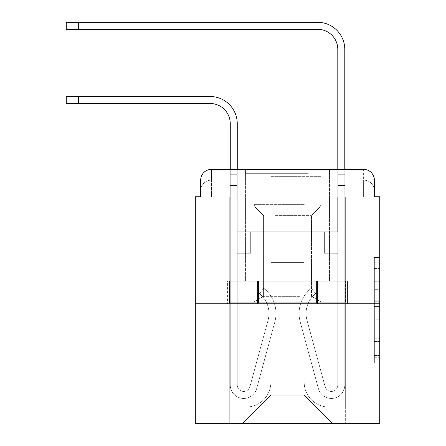 <?xml version="1.0" encoding="UTF-8"?>
<svg xmlns="http://www.w3.org/2000/svg" width="446" height="446" viewBox="0 0 446 446"><rect width="100%" height="100%" fill="white"/><g stroke="black" fill="none" stroke-linecap="round" stroke-linejoin="round"><path stroke-width="0.33" stroke-dasharray="2.23 1.67" d="M374.367 289.66L374.367 306.547L379.741 306.547L379.741 357.748L379.741 262.744L379.741 306.547L374.367 306.547L374.367 261.161L374.367 363.022L374.367 257.465L374.367 355.635L379.741 355.635L374.367 355.635L379.741 355.635L374.367 355.635L374.367 338.743L374.367 363.022L379.741 363.022L379.741 257.465L379.741 355.373L379.741 313.939L374.367 313.939L379.741 313.939L379.741 338.743L379.741 264.852L374.367 264.852L379.741 264.852L379.741 363.022L379.741 262.744L379.741 363.022L374.367 363.022L374.367 257.465L379.741 257.465L379.741 262.744L379.741 257.465L379.741 262.744L379.741 257.465L379.741 261.161L379.741 257.465L374.367 257.465L374.367 264.852L379.741 264.852L374.367 264.852L374.367 289.66L379.741 289.66M200.683 196.786L211.437 196.786L200.683 196.786L211.437 196.786L200.683 196.786L200.683 190.871L363.613 190.871L200.683 190.871L211.437 190.871L211.437 180.117L363.613 180.117L211.437 180.117L363.613 180.117L363.613 190.871L374.367 190.871L363.613 190.871L363.613 180.117L363.613 190.871L374.367 190.871L363.613 190.871L374.367 190.871L363.613 190.871L374.367 190.871L363.613 190.871L374.367 190.871L363.613 190.871L374.367 190.871L363.613 190.871L374.367 190.871L363.613 190.871L374.367 190.871L363.613 190.871L374.367 190.871L363.613 190.871L374.367 190.871L363.613 190.871L363.613 180.117L363.613 190.871L363.613 180.117L363.613 190.871L363.613 180.117L363.613 190.871L363.613 180.117L363.613 190.871L363.613 180.117L363.613 190.871L363.613 180.117L363.613 190.871L363.613 180.117L363.613 190.871L363.613 180.117L363.613 190.871L363.613 180.117L374.367 180.117L200.683 180.117A10.754 10.754 0 0 1 211.437 169.363L363.613 169.363L211.437 169.363A10.754 10.754 0 0 0 200.683 180.117L211.437 180.117A10.754 10.754 0 0 0 200.683 190.871L211.437 190.871L211.437 180.117A10.754 10.754 0 0 0 200.683 190.871L211.437 190.871L200.683 190.871L211.437 190.871L200.683 190.871L211.437 190.871L200.683 190.871L211.437 190.871L200.683 190.871L211.437 190.871L200.683 190.871L211.437 190.871L200.683 190.871L211.437 190.871L200.683 190.871L200.683 196.786L200.683 190.871L200.683 196.786L200.683 190.871L200.683 196.786L200.683 190.871L200.683 196.786L200.683 190.871L200.683 196.786L195.309 196.786L195.309 423.7L379.741 423.7L379.741 196.786L374.367 196.786L374.367 180.117A10.754 10.754 0 0 0 363.613 169.363A10.754 10.754 0 0 1 374.367 180.117L374.367 196.786L200.683 196.786L200.683 180.117L200.683 196.786L374.367 196.786L363.613 196.786L374.367 196.786L363.613 196.786L374.367 196.786L363.613 196.786L374.367 196.786L363.613 196.786L374.367 196.786L363.613 196.786L374.367 196.786L363.613 196.786L374.367 196.786L363.613 196.786L374.367 196.786L363.613 196.786L374.367 196.786L363.613 196.786L374.367 196.786L363.613 196.786L363.613 180.117L363.613 196.786L363.613 190.871L363.613 196.786L363.613 190.871L363.613 196.786L363.613 190.871L363.613 196.786L363.613 190.871L363.613 196.786L363.613 190.871L363.613 196.786L363.613 190.871L363.613 196.786L363.613 190.871L363.613 196.786L363.613 190.871L363.613 196.786L363.613 190.871L363.613 196.786L363.613 190.871L363.613 196.786L374.367 196.786L374.367 190.871A10.754 10.754 0 0 0 363.613 180.117L363.613 169.363A10.754 10.754 0 0 1 374.367 180.117A10.754 10.754 0 0 0 363.613 169.363L363.613 180.117A10.754 10.754 0 0 1 374.367 190.871A10.754 10.754 0 0 0 363.613 180.117A10.754 10.754 0 0 1 374.367 190.871A10.754 10.754 0 0 0 363.613 180.117A10.754 10.754 0 0 1 374.367 190.871A10.754 10.754 0 0 0 363.613 180.117A10.754 10.754 0 0 1 374.367 190.871A10.754 10.754 0 0 0 363.613 180.117A10.754 10.754 0 0 1 374.367 190.871L374.367 196.786M329.466 169.363L329.466 281.209L245.584 281.209L329.466 281.209L245.584 281.209L245.584 169.363L329.466 169.363L245.584 169.363L329.466 169.363L245.584 169.363L329.466 169.363L329.466 281.209L245.584 281.209L245.584 169.363M379.741 300.214L379.741 294.94L379.741 300.214L374.367 300.214L374.367 278.973L374.367 341.513L374.367 325.814L379.741 325.814L374.367 325.814L374.367 363.022L379.741 363.022L374.367 363.022L379.741 363.022L374.367 363.022L374.367 257.465L379.741 257.465L374.367 257.465L379.741 257.465L374.367 257.465L374.367 300.214L379.741 300.214M195.309 303.793L379.741 303.793M230.259 123.659L230.259 384.987L230.259 123.659L230.259 384.987L230.259 185.497L230.259 384.987L237.25 384.987L230.259 384.987A13.441 13.441 0 0 0 256.673 388.522A13.441 13.441 0 0 1 230.259 384.987A13.441 13.441 0 0 0 256.673 388.522A13.441 13.441 0 0 1 230.259 384.987L237.25 384.987L230.259 384.987A13.441 13.441 0 0 0 256.673 388.522A13.441 13.441 0 0 1 230.259 384.987A13.441 13.441 0 0 0 256.673 388.522A13.441 13.441 0 0 1 230.259 384.987L237.25 384.987L230.259 384.987A13.441 13.441 0 0 0 256.673 388.522A13.441 13.441 0 0 1 230.259 384.987A13.441 13.441 0 0 0 256.673 388.522A13.441 13.441 0 0 1 230.259 384.987L237.25 384.987L230.259 384.987A13.441 13.441 0 0 0 256.673 388.522A13.441 13.441 0 0 1 230.259 384.987A13.441 13.441 0 0 0 256.673 388.522A13.441 13.441 0 0 1 230.259 384.987L237.25 384.987L230.259 384.987A13.441 13.441 0 0 0 256.673 388.522A13.441 13.441 0 0 1 230.259 384.987A13.441 13.441 0 0 0 256.673 388.522A13.441 13.441 0 0 1 230.259 384.987A13.441 13.441 0 0 0 256.673 388.522L274.825 321.962A32.263 32.263 0 0 0 263.759 288.2A32.263 32.263 0 0 1 274.825 321.962A32.263 32.263 0 0 0 263.759 288.2A32.263 32.263 0 0 1 274.825 321.962A32.263 32.263 0 0 0 263.759 288.2A32.263 32.263 0 0 1 274.825 321.962A32.263 32.263 0 0 0 263.759 288.2A32.263 32.263 0 0 1 274.825 321.962A32.263 32.263 0 0 0 263.759 288.2A32.263 32.263 0 0 1 274.825 321.962A32.263 32.263 0 0 0 263.759 288.2A32.263 32.263 0 0 1 274.825 321.962A32.263 32.263 0 0 0 263.759 288.2A32.263 32.263 0 0 1 274.825 321.962A32.263 32.263 0 0 0 263.759 288.2A32.263 32.263 0 0 1 274.825 321.962A32.263 32.263 0 0 0 263.759 288.2A32.263 32.263 0 0 1 274.825 321.962A32.263 32.263 0 0 0 263.759 288.2A32.263 32.263 0 0 1 274.825 321.962A32.263 32.263 0 0 0 263.759 288.2L259.41 293.674A25.271 25.271 0 0 1 268.085 320.122L249.927 386.682L268.085 320.122A25.271 25.271 0 0 0 259.41 293.674L263.759 288.2A32.263 32.263 0 0 1 274.825 321.962L256.673 388.522A13.441 13.441 0 0 1 230.259 384.987L237.25 384.987L237.25 253.244L237.25 384.987A6.45 6.45 0 0 0 249.927 386.682L268.085 320.122A25.271 25.271 0 0 0 259.41 293.674A25.271 25.271 0 0 1 268.085 320.122L249.927 386.682L268.085 320.122A25.271 25.271 0 0 0 259.41 293.674A25.271 25.271 0 0 1 268.085 320.122L249.927 386.682L268.085 320.122A25.271 25.271 0 0 0 259.41 293.674A25.271 25.271 0 0 1 268.085 320.122L249.927 386.682L268.085 320.122A25.271 25.271 0 0 0 259.41 293.674A25.271 25.271 0 0 1 268.085 320.122L249.927 386.682L268.085 320.122A25.271 25.271 0 0 0 259.41 293.674A25.271 25.271 0 0 1 268.085 320.122L249.927 386.682L268.085 320.122A25.271 25.271 0 0 0 259.41 293.674A25.271 25.271 0 0 1 268.085 320.122L249.927 386.682L268.085 320.122A25.271 25.271 0 0 0 259.41 293.674A25.271 25.271 0 0 1 268.085 320.122L249.927 386.682L268.085 320.122A25.271 25.271 0 0 0 259.41 293.674A25.271 25.271 0 0 1 268.085 320.122L249.927 386.682L268.085 320.122A25.271 25.271 0 0 0 259.41 293.674A25.271 25.271 0 0 1 268.085 320.122L249.927 386.682A6.45 6.45 0 0 1 237.25 384.987A6.45 6.45 0 0 0 249.927 386.682A6.45 6.45 0 0 1 237.25 384.987L237.25 253.244L237.25 384.987A6.45 6.45 0 0 0 249.927 386.682A6.45 6.45 0 0 1 237.25 384.987A6.45 6.45 0 0 0 249.927 386.682A6.45 6.45 0 0 1 237.25 384.987L237.25 253.244L237.25 384.987A6.45 6.45 0 0 0 249.927 386.682A6.45 6.45 0 0 1 237.25 384.987A6.45 6.45 0 0 0 249.927 386.682A6.45 6.45 0 0 1 237.25 384.987L237.25 253.244L237.25 384.987A6.45 6.45 0 0 0 249.927 386.682A6.45 6.45 0 0 1 237.25 384.987A6.45 6.45 0 0 0 249.927 386.682A6.45 6.45 0 0 1 237.25 384.987L237.25 185.497L237.25 231.736L250.691 231.736L250.691 253.244L237.25 253.244L250.691 253.244L237.25 253.244L250.691 253.244L250.691 231.736L237.25 231.736L237.25 253.244L250.691 253.244L237.25 253.244L250.691 253.244L237.25 253.244L237.25 185.497L237.25 231.736L250.691 231.736L237.25 231.736L250.691 231.736L237.25 231.736L237.25 253.244L250.691 253.244L237.25 253.244L250.691 253.244L237.25 253.244L237.25 185.497L237.25 253.244L250.691 253.244L237.25 253.244L250.691 253.244L250.691 231.736L237.25 231.736L237.25 253.244L250.691 253.244L237.25 253.244L250.691 253.244L237.25 253.244L250.691 253.244L250.691 231.736L237.25 231.736L237.25 253.244L237.25 231.736L250.691 231.736L237.25 231.736L250.691 231.736L250.691 253.244L250.691 231.736L250.691 253.244L250.691 231.736L237.25 231.736L250.691 231.736L250.691 253.244L237.25 253.244L237.25 231.736L250.691 231.736L250.691 253.244L250.691 231.736L250.691 253.244L250.691 231.736L237.25 231.736L250.691 231.736L237.25 231.736L250.691 231.736L250.691 253.244L250.691 231.736L250.691 253.244L250.691 231.736L250.691 253.244L237.25 253.244L237.25 231.736L250.691 231.736L250.691 253.244L250.691 231.736L250.691 253.244L237.25 253.244L237.25 384.987A6.45 6.45 0 0 0 249.927 386.682A6.45 6.45 0 0 1 237.25 384.987A6.45 6.45 0 0 0 249.927 386.682A6.45 6.45 0 0 1 237.25 384.987A6.45 6.45 0 0 0 249.927 386.682L268.085 320.122A25.271 25.271 0 0 0 259.41 293.674L263.759 288.2A32.263 32.263 0 0 1 274.825 321.962L256.673 388.522A13.441 13.441 0 0 1 230.259 384.987L230.259 123.659L230.259 174.743L230.259 169.363L237.25 169.363L237.25 174.743L237.25 123.659A27.156 27.156 0 0 0 210.094 96.503L66.259 96.503L78.624 96.503L66.259 96.503L78.624 96.503L66.259 96.503L78.624 96.503L66.259 96.503L78.624 96.503L66.259 96.503L78.624 96.503L66.259 96.503L66.259 103.494L210.094 103.494A20.165 20.165 0 0 1 230.259 123.659L230.259 174.743L237.25 174.743L237.25 185.497L237.25 123.659A27.156 27.156 0 0 0 210.094 96.503L78.624 96.503L78.624 103.494L210.094 103.494A20.165 20.165 0 0 1 230.259 123.659L230.259 174.743L237.25 174.743L237.25 169.363L237.25 231.736L250.691 231.736L237.25 231.736L250.691 231.736L237.25 231.736L237.25 384.987A6.45 6.45 0 0 0 249.927 386.682A6.45 6.45 0 0 1 237.25 384.987A6.45 6.45 0 0 0 249.927 386.682L268.085 320.122A25.271 25.271 0 0 0 259.41 293.674A25.271 25.271 0 0 1 268.085 320.122A25.271 25.271 0 0 0 259.41 293.674L263.759 288.2A32.263 32.263 0 0 1 274.825 321.962L256.673 388.522A13.441 13.441 0 0 1 230.259 384.987L230.259 174.743L230.259 185.497L230.259 174.743L237.25 174.743L237.25 123.659A27.156 27.156 0 0 0 210.094 96.503L78.624 96.503L78.624 103.494L66.259 103.494L210.094 103.494A20.165 20.165 0 0 1 230.259 123.659L230.259 174.743L237.25 174.743L237.25 185.497L237.25 123.659A27.156 27.156 0 0 0 210.094 96.503L78.624 96.503L78.624 103.494L210.094 103.494A20.165 20.165 0 0 1 230.259 123.659L230.259 174.743L237.25 174.743L237.25 169.363L237.25 231.736L237.25 123.659A27.156 27.156 0 0 0 210.094 96.503L78.624 96.503L78.624 103.494L66.259 103.494L210.094 103.494A20.165 20.165 0 0 1 230.259 123.659L230.259 174.743L237.25 174.743L237.25 231.736L250.691 231.736L250.691 253.244L250.691 231.736L250.691 253.244L237.25 253.244L237.25 384.987L230.259 384.987L230.259 174.743L230.259 185.497L230.259 174.743L237.25 174.743L237.25 123.659A27.156 27.156 0 0 0 210.094 96.503L78.624 96.503L78.624 103.494L210.094 103.494A20.165 20.165 0 0 1 230.259 123.659L230.259 174.743L237.25 174.743L237.25 169.363M344.791 169.363L344.791 174.743L337.8 174.743L337.8 169.363L344.791 169.363L344.791 174.743L337.8 174.743L344.791 174.743L344.791 49.456A27.156 27.156 0 0 0 317.636 22.3L66.259 22.3L78.624 22.3L66.259 22.3L78.624 22.3L66.259 22.3L78.624 22.3L66.259 22.3L78.624 22.3L66.259 22.3L78.624 22.3L66.259 22.3L66.259 29.291L317.636 29.291A20.165 20.165 0 0 1 337.8 49.456L337.8 185.497L337.8 174.743L344.791 174.743L344.791 185.497L344.791 174.743L337.8 174.743L344.791 174.743L337.8 174.743L337.8 231.736L324.359 231.736L337.8 231.736L324.359 231.736L337.8 231.736L337.8 384.987A6.45 6.45 0 0 1 325.123 386.682A6.45 6.45 0 0 0 337.8 384.987A6.45 6.45 0 0 1 325.123 386.682L306.965 320.122A25.271 25.271 0 0 1 315.64 293.674A25.271 25.271 0 0 0 306.965 320.122A25.271 25.271 0 0 1 315.64 293.674L311.291 288.2A32.263 32.263 0 0 0 300.225 321.962L318.377 388.522A13.441 13.441 0 0 0 344.791 384.987L344.791 49.456A27.156 27.156 0 0 0 317.636 22.3L78.624 22.3L78.624 29.291L317.636 29.291A20.165 20.165 0 0 1 337.8 49.456L337.8 174.743L344.791 174.743L344.791 169.363L344.791 185.497L344.791 174.743L337.8 174.743L344.791 174.743L337.8 174.743L337.8 185.497L337.8 174.743L344.791 174.743L344.791 49.456A27.156 27.156 0 0 0 317.636 22.3L78.624 22.3L78.624 29.291L66.259 29.291L317.636 29.291A20.165 20.165 0 0 1 337.8 49.456L337.8 174.743L344.791 174.743L344.791 185.497L344.791 174.743L337.8 174.743L337.8 231.736L337.8 174.743L344.791 174.743L337.8 174.743L344.791 174.743L344.791 49.456A27.156 27.156 0 0 0 317.636 22.3L78.624 22.3L78.624 29.291L317.636 29.291A20.165 20.165 0 0 1 337.8 49.456L337.8 231.736L324.359 231.736L324.359 253.244L324.359 231.736L324.359 253.244L337.8 253.244L337.8 384.987L344.791 384.987L344.791 169.363L344.791 185.497L344.791 174.743L337.8 174.743L344.791 174.743L337.8 174.743L344.791 174.743L344.791 49.456A27.156 27.156 0 0 0 317.636 22.3L78.624 22.3L78.624 29.291L66.259 29.291L317.636 29.291A20.165 20.165 0 0 1 337.8 49.456L337.8 185.497L337.8 174.743L344.791 174.743L344.791 185.497L337.8 185.497L337.8 231.736L324.359 231.736L337.8 231.736L337.8 253.244L337.8 49.456L337.8 174.743L337.8 49.456L337.8 174.743L337.8 49.456L337.8 174.743L344.791 174.743L337.8 174.743L337.8 231.736L324.359 231.736L337.8 231.736L324.359 231.736L324.359 253.244L337.8 253.244L337.8 384.987L344.791 384.987L344.791 185.497L337.8 185.497L337.8 384.987A6.45 6.45 0 0 1 325.123 386.682L306.965 320.122A25.271 25.271 0 0 1 315.64 293.674L311.291 288.2A32.263 32.263 0 0 0 300.225 321.962L318.377 388.522A13.441 13.441 0 0 0 344.791 384.987L344.791 185.497L337.8 185.497L337.8 231.736L324.359 231.736L324.359 253.244L337.8 253.244L337.8 231.736L324.359 231.736L337.8 231.736L337.8 384.987A6.45 6.45 0 0 1 325.123 386.682A6.45 6.45 0 0 0 337.8 384.987L344.791 384.987L344.791 185.497L337.8 185.497L337.8 231.736L324.359 231.736L337.8 231.736L324.359 231.736L324.359 253.244L337.8 253.244L337.8 384.987L344.791 384.987L344.791 185.497L337.8 185.497L337.8 253.244L337.8 231.736L324.359 231.736L324.359 253.244L324.359 231.736L337.8 231.736L324.359 231.736L337.8 231.736L337.8 384.987A6.45 6.45 0 0 1 325.123 386.682L306.965 320.122A25.271 25.271 0 0 1 315.64 293.674A25.271 25.271 0 0 0 306.965 320.122A25.271 25.271 0 0 1 315.64 293.674L311.291 288.2A32.263 32.263 0 0 0 300.225 321.962L318.377 388.522A13.441 13.441 0 0 0 344.791 384.987L344.791 185.497L337.8 185.497L337.8 384.987A6.45 6.45 0 0 1 325.123 386.682L306.965 320.122A25.271 25.271 0 0 1 315.64 293.674L311.291 288.2A32.263 32.263 0 0 0 300.225 321.962L318.377 388.522A13.441 13.441 0 0 0 344.791 384.987L344.791 185.497L337.8 185.497L344.791 185.497L337.8 185.497L344.791 185.497L337.8 185.497L344.791 185.497L344.791 384.987L344.791 49.456A27.156 27.156 0 0 0 317.636 22.3L78.624 22.3L78.624 29.291L317.636 29.291A20.165 20.165 0 0 1 337.8 49.456M304.194 382.294A24.736 24.736 0 0 0 328.931 407.031A24.736 24.736 0 0 1 304.194 382.294L304.194 262.387L304.194 382.294A24.736 24.736 0 0 0 328.931 407.031L345.327 407.031L328.931 407.031A24.736 24.736 0 0 1 304.194 382.294L304.194 262.387L270.856 262.387L304.194 262.387L304.194 382.294A24.736 24.736 0 0 0 328.931 407.031L345.327 407.031L328.931 407.031A24.736 24.736 0 0 1 304.194 382.294L304.194 262.387L270.856 262.387L270.856 382.294L270.856 262.387L304.194 262.387L304.194 382.294A24.736 24.736 0 0 0 328.931 407.031L345.327 407.031L328.931 407.031A24.736 24.736 0 0 1 304.194 382.294L304.194 262.387L270.856 262.387L270.856 382.294A24.736 24.736 0 0 1 246.12 407.031A24.736 24.736 0 0 0 270.856 382.294L270.856 262.387L304.194 262.387L304.194 382.294A24.736 24.736 0 0 0 328.931 407.031L345.327 407.031L328.931 407.031A24.736 24.736 0 0 1 304.194 382.294L304.194 262.387L270.856 262.387L270.856 382.294A24.736 24.736 0 0 1 246.12 407.031L229.723 407.031L246.12 407.031A24.736 24.736 0 0 0 270.856 382.294L270.856 262.387L304.194 262.387L304.194 382.294A24.736 24.736 0 0 0 328.931 407.031L345.327 407.031L328.931 407.031A24.736 24.736 0 0 1 304.194 382.294L304.194 262.387L270.856 262.387L270.856 382.294A24.736 24.736 0 0 1 246.12 407.031L229.723 407.031L246.12 407.031A24.736 24.736 0 0 0 270.856 382.294L270.856 262.387L304.194 262.387L304.194 382.294A24.736 24.736 0 0 0 328.931 407.031L345.327 407.031L328.931 407.031A24.736 24.736 0 0 1 304.194 382.294L304.194 262.387L270.856 262.387L270.856 382.294A24.736 24.736 0 0 1 246.12 407.031L229.723 407.031L246.12 407.031A24.736 24.736 0 0 0 270.856 382.294L270.856 262.387L304.194 262.387L304.194 382.294A24.736 24.736 0 0 0 328.931 407.031L345.327 407.031L328.931 407.031A24.736 24.736 0 0 1 304.194 382.294L304.194 262.387L270.856 262.387L270.856 382.294A24.736 24.736 0 0 1 246.12 407.031L229.723 407.031L246.12 407.031A24.736 24.736 0 0 0 270.856 382.294L270.856 262.387L304.194 262.387L304.194 382.294A24.736 24.736 0 0 0 328.931 407.031L345.327 407.031L328.931 407.031A24.736 24.736 0 0 1 304.194 382.294L304.194 262.387L270.856 262.387L270.856 382.294A24.736 24.736 0 0 1 246.12 407.031L229.723 407.031L246.12 407.031A24.736 24.736 0 0 0 270.856 382.294L270.856 262.387L304.194 262.387L304.194 382.294A24.736 24.736 0 0 0 328.931 407.031L345.327 407.031L328.931 407.031A24.736 24.736 0 0 1 304.194 382.294L304.194 262.387L270.856 262.387L270.856 382.294A24.736 24.736 0 0 1 246.12 407.031L229.723 407.031L246.12 407.031A24.736 24.736 0 0 0 270.856 382.294L270.856 262.387L304.194 262.387L304.194 382.294M229.723 196.786L229.723 407.031L246.12 407.031A24.736 24.736 0 0 0 270.856 382.294A24.736 24.736 0 0 1 246.12 407.031L229.723 407.031L229.723 196.786L237.785 196.786L237.785 231.736L337.265 231.736L237.785 231.736L337.265 231.736L237.785 231.736L337.265 231.736L237.785 231.736L337.265 231.736L237.785 231.736L337.265 231.736L237.785 231.736L337.265 231.736L237.785 231.736L337.265 231.736L237.785 231.736L337.265 231.736L237.785 231.736L337.265 231.736L237.785 231.736L337.265 231.736L237.785 231.736L337.265 231.736L237.785 231.736L237.785 196.786L229.723 196.786L229.723 407.031L229.723 196.786L237.785 196.786L237.785 231.736L237.785 196.786L229.723 196.786L229.723 407.031L229.723 196.786L237.785 196.786L237.785 231.736L237.785 196.786L229.723 196.786L229.723 407.031L229.723 196.786L237.785 196.786L237.785 231.736L237.785 196.786L229.723 196.786L229.723 407.031L229.723 196.786L237.785 196.786L237.785 231.736L237.785 196.786L229.723 196.786L229.723 407.031L229.723 196.786L237.785 196.786L237.785 231.736L237.785 196.786L229.723 196.786L229.723 407.031L229.723 196.786L237.785 196.786L237.785 231.736L237.785 196.786L229.723 196.786L229.723 407.031L229.723 196.786L237.785 196.786L237.785 231.736L237.785 196.786L229.723 196.786L229.723 407.031L229.723 196.786L237.785 196.786L237.785 231.736L237.785 196.786L229.723 196.786L229.723 407.031L246.12 407.031A24.736 24.736 0 0 0 270.856 382.294L270.856 262.387L270.856 382.294A24.736 24.736 0 0 1 246.12 407.031A24.736 24.736 0 0 0 270.856 382.294L270.856 262.387L304.194 262.387L270.856 262.387L270.856 382.294A24.736 24.736 0 0 1 246.12 407.031L229.723 407.031L229.723 196.786L237.785 196.786L237.785 231.736L237.785 196.786L229.723 196.786L229.723 423.7L242.356 423.7L229.723 423.7L229.723 196.786L237.785 196.786L237.785 231.736L237.785 196.786L229.723 196.786M337.265 196.786L337.265 231.736L337.265 196.786L345.327 196.786L345.327 407.031L328.931 407.031L345.327 407.031L345.327 196.786L337.265 196.786L337.265 231.736L337.265 196.786L345.327 196.786L345.327 407.031L345.327 196.786L337.265 196.786L337.265 231.736L337.265 196.786L345.327 196.786L345.327 407.031L345.327 196.786L337.265 196.786L337.265 231.736L337.265 196.786L345.327 196.786L345.327 407.031L345.327 196.786L337.265 196.786L337.265 231.736L337.265 196.786L345.327 196.786L345.327 407.031L345.327 196.786L337.265 196.786L337.265 231.736L337.265 196.786L345.327 196.786L345.327 407.031L345.327 196.786L337.265 196.786L337.265 231.736L337.265 196.786L345.327 196.786L345.327 407.031L345.327 196.786L337.265 196.786L337.265 231.736L337.265 196.786L345.327 196.786L345.327 407.031L345.327 196.786L337.265 196.786L337.265 231.736L337.265 196.786L345.327 196.786L345.327 407.031L345.327 196.786L337.265 196.786L337.265 231.736L337.265 196.786L345.327 196.786L345.327 407.031L345.327 196.786L337.265 196.786L337.265 231.736L337.265 196.786L345.327 196.786L345.327 423.7L242.356 423.7L345.327 423.7L345.327 196.786L337.265 196.786M304.194 262.387L304.194 395.201L304.194 262.387L270.856 262.387L270.856 395.201L304.194 395.201L270.856 395.201L270.856 262.387L270.856 395.201L242.356 423.7L270.856 395.201L242.356 423.7L270.856 395.201L270.856 262.387L304.194 262.387L304.194 395.201L332.694 423.7L304.194 395.201L332.694 423.7L304.194 395.201L304.194 262.387L270.856 262.387L304.194 262.387M257.565 303.793L347.44 303.793L257.565 303.793L257.565 281.209L227.611 281.209L347.44 281.209L257.565 281.209L257.565 303.793L257.565 281.209L227.611 281.209L227.611 303.793L227.611 281.209L317.485 281.209L317.485 303.793L347.44 303.793L317.485 303.793L317.485 281.209L347.44 281.209L347.44 303.793L347.44 281.209L257.565 281.209L257.565 303.793M211.437 169.363A10.754 10.754 0 0 0 200.683 180.117A10.754 10.754 0 0 1 211.437 169.363L211.437 180.117A10.754 10.754 0 0 0 200.683 190.871L211.437 190.871L200.683 190.871A10.754 10.754 0 0 1 211.437 180.117A10.754 10.754 0 0 0 200.683 190.871A10.754 10.754 0 0 1 211.437 180.117A10.754 10.754 0 0 0 200.683 190.871A10.754 10.754 0 0 1 211.437 180.117A10.754 10.754 0 0 0 200.683 190.871A10.754 10.754 0 0 1 211.437 180.117L211.437 169.363M317.485 281.209L317.485 303.793L317.485 281.209M374.367 306.547L379.741 306.547L374.367 306.547M374.367 261.161L374.367 257.465L374.367 261.161L379.741 261.161L374.367 261.161M374.367 341.251L374.367 319.213L374.367 341.251L379.741 341.251L374.367 341.251M374.367 319.213L374.367 313.939L379.741 313.939L374.367 313.939L374.367 319.213L379.741 319.213L374.367 319.213M374.367 278.973L374.367 264.852L374.367 278.973L379.741 278.973L374.367 278.973M374.367 257.465L379.741 257.465L374.367 257.465L374.367 262.744L374.367 257.465L379.741 257.465M374.367 363.022L379.741 363.022L374.367 363.022L374.367 357.748L374.367 363.022M305.672 173.667L251.232 173.667L305.672 173.667M270.722 176.354L321.131 176.354L270.722 176.354M305.003 302.717L252.575 302.717L305.003 302.717M299.489 296.35L263.597 296.35L299.489 296.35M275.561 215.608L311.453 215.608L275.561 215.608M308.359 173.667L245.852 173.667L308.359 173.667M308.359 281.209L245.852 281.209L308.359 281.209M229.473 281.209L345.578 281.209L229.473 281.209L229.473 302.717L345.578 302.717L229.473 302.717L345.578 302.717L229.473 302.717L229.473 281.209L258.496 281.209L258.496 302.717L258.496 281.209L316.554 281.209L316.554 302.717L316.554 281.209L345.578 281.209L345.578 302.717L345.578 281.209L229.473 281.209M258.496 281.209L258.496 302.717L258.496 281.209M316.554 281.209L316.554 302.717L316.554 281.209M325.123 386.682A6.45 6.45 0 0 0 337.8 384.987L344.791 384.987A13.441 13.441 0 0 1 318.377 388.522A13.441 13.441 0 0 0 344.791 384.987A13.441 13.441 0 0 1 318.377 388.522A13.441 13.441 0 0 0 344.791 384.987A13.441 13.441 0 0 1 318.377 388.522A13.441 13.441 0 0 0 344.791 384.987A13.441 13.441 0 0 1 318.377 388.522A13.441 13.441 0 0 0 344.791 384.987L337.8 384.987A6.45 6.45 0 0 1 325.123 386.682L306.965 320.122A25.271 25.271 0 0 1 315.64 293.674A25.271 25.271 0 0 0 306.965 320.122A25.271 25.271 0 0 1 315.64 293.674L311.291 288.2A32.263 32.263 0 0 0 300.225 321.962L318.377 388.522A13.441 13.441 0 0 0 344.791 384.987A13.441 13.441 0 0 1 318.377 388.522A13.441 13.441 0 0 0 344.791 384.987A13.441 13.441 0 0 1 318.377 388.522A13.441 13.441 0 0 0 344.791 384.987L337.8 384.987A6.45 6.45 0 0 1 325.123 386.682L306.965 320.122A25.271 25.271 0 0 1 315.64 293.674L311.291 288.2A32.263 32.263 0 0 0 300.225 321.962L318.377 388.522A13.441 13.441 0 0 0 344.791 384.987L337.8 384.987A6.45 6.45 0 0 1 325.123 386.682A6.45 6.45 0 0 0 337.8 384.987A6.45 6.45 0 0 1 325.123 386.682L306.965 320.122A25.271 25.271 0 0 1 315.64 293.674A25.271 25.271 0 0 0 306.965 320.122A25.271 25.271 0 0 1 315.64 293.674L311.291 288.2A32.263 32.263 0 0 0 300.225 321.962L318.377 388.522A13.441 13.441 0 0 0 344.791 384.987A13.441 13.441 0 0 1 318.377 388.522A13.441 13.441 0 0 0 344.791 384.987L337.8 384.987L344.791 384.987A13.441 13.441 0 0 1 318.377 388.522A13.441 13.441 0 0 0 344.791 384.987A13.441 13.441 0 0 1 318.377 388.522L300.225 321.962A32.263 32.263 0 0 1 311.291 288.2A32.263 32.263 0 0 0 300.225 321.962A32.263 32.263 0 0 1 311.291 288.2A32.263 32.263 0 0 0 300.225 321.962A32.263 32.263 0 0 1 311.291 288.2A32.263 32.263 0 0 0 300.225 321.962A32.263 32.263 0 0 1 311.291 288.2A32.263 32.263 0 0 0 300.225 321.962A32.263 32.263 0 0 1 311.291 288.2A32.263 32.263 0 0 0 300.225 321.962A32.263 32.263 0 0 1 311.291 288.2A32.263 32.263 0 0 0 300.225 321.962A32.263 32.263 0 0 1 311.291 288.2A32.263 32.263 0 0 0 300.225 321.962A32.263 32.263 0 0 1 311.291 288.2A32.263 32.263 0 0 0 300.225 321.962A32.263 32.263 0 0 1 311.291 288.2L315.64 293.674A25.271 25.271 0 0 0 306.965 320.122A25.271 25.271 0 0 1 315.64 293.674L311.291 288.2L315.64 293.674A25.271 25.271 0 0 0 306.965 320.122L325.123 386.682A6.45 6.45 0 0 0 337.8 384.987A6.45 6.45 0 0 1 325.123 386.682L306.965 320.122L325.123 386.682A6.45 6.45 0 0 0 337.8 384.987A6.45 6.45 0 0 1 325.123 386.682L306.965 320.122L325.123 386.682A6.45 6.45 0 0 0 337.8 384.987L344.791 384.987L337.8 384.987A6.45 6.45 0 0 1 325.123 386.682L306.965 320.122A25.271 25.271 0 0 1 315.64 293.674L311.291 288.2L315.64 293.674A25.271 25.271 0 0 0 306.965 320.122L325.123 386.682A6.45 6.45 0 0 0 337.8 384.987L337.8 253.244L337.8 384.987A6.45 6.45 0 0 1 325.123 386.682L306.965 320.122A25.271 25.271 0 0 1 315.64 293.674L311.291 288.2L315.64 293.674A25.271 25.271 0 0 0 306.965 320.122L325.123 386.682A6.45 6.45 0 0 0 337.8 384.987L337.8 231.736L324.359 231.736L324.359 253.244L324.359 231.736L324.359 253.244L337.8 253.244L337.8 384.987A6.45 6.45 0 0 1 325.123 386.682L306.965 320.122A25.271 25.271 0 0 1 315.64 293.674L311.291 288.2L315.64 293.674A25.271 25.271 0 0 0 306.965 320.122L325.123 386.682M324.359 253.244L337.8 253.244L337.8 231.736L324.359 231.736L324.359 253.244L337.8 253.244L324.359 253.244L324.359 231.736L324.359 253.244L324.359 231.736L337.8 231.736L324.359 231.736L324.359 253.244L337.8 253.244L324.359 253.244L337.8 253.244L324.359 253.244L324.359 231.736L324.359 253.244L324.359 231.736L324.359 253.244L337.8 253.244L324.359 253.244L337.8 253.244L324.359 253.244L324.359 231.736L324.359 253.244L337.8 253.244L324.359 253.244L337.8 253.244L324.359 253.244L324.359 231.736L324.359 253.244L337.8 253.244L324.359 253.244M230.259 174.743L237.25 174.743L237.25 185.497L237.25 174.743L230.259 174.743L237.25 174.743L230.259 174.743L237.25 174.743L230.259 174.743L237.25 174.743L230.259 174.743L237.25 174.743L230.259 174.743L230.259 185.497L237.25 185.497L237.25 174.743L230.259 174.743L237.25 174.743L230.259 174.743L237.25 174.743L237.25 231.736L237.25 185.497L230.259 185.497L237.25 185.497L230.259 185.497L237.25 185.497L230.259 185.497L237.25 185.497L230.259 185.497L237.25 185.497L230.259 185.497L237.25 185.497L230.259 185.497L230.259 384.987L230.259 174.743L237.25 174.743L230.259 174.743M237.25 123.659A27.156 27.156 0 0 0 210.094 96.503A27.156 27.156 0 0 1 237.25 123.659A27.156 27.156 0 0 0 210.094 96.503A27.156 27.156 0 0 1 237.25 123.659A27.156 27.156 0 0 0 210.094 96.503L78.624 96.503L78.624 103.494L66.259 103.494L210.094 103.494M210.094 96.503L78.624 96.503L210.094 96.503M344.791 49.456A27.156 27.156 0 0 0 317.636 22.3A27.156 27.156 0 0 1 344.791 49.456A27.156 27.156 0 0 0 317.636 22.3A27.156 27.156 0 0 1 344.791 49.456A27.156 27.156 0 0 0 317.636 22.3L78.624 22.3L78.624 29.291L66.259 29.291L317.636 29.291M317.636 22.3L78.624 22.3L317.636 22.3M315.64 293.674L311.291 288.2L315.64 293.674M211.437 196.786L211.437 190.871L211.437 196.786M374.367 338.743L379.741 338.743L374.367 338.743M374.367 330.826L379.741 330.826M374.367 281.744L379.741 281.744L374.367 281.744M374.367 262.744L379.741 262.744M374.367 357.748L379.741 357.748M374.367 351.939L379.741 351.939M374.367 268.548L379.741 268.548M374.367 301.273L379.741 301.273L374.367 301.273M374.367 331.094L379.741 331.094L374.367 331.094M374.367 341.513L379.741 341.513L374.367 341.513M374.367 294.94L379.741 294.94L374.367 294.94M304.328 204.368L253.919 204.368L304.328 204.368M271.274 207.028L320.027 207.028L271.274 207.028M78.624 103.494L78.624 96.503M78.624 29.291L78.624 22.3M374.367 355.373L379.741 355.373M374.367 355.635L379.741 355.635M374.367 264.852L379.741 264.852M321.131 176.354L323.818 173.667L321.131 176.354L321.131 204.368L320.027 207.028L311.453 215.608L311.453 296.35L322.475 302.717L311.453 296.35L311.453 215.608L320.027 207.028L321.131 204.368L321.131 176.354M245.852 173.667L245.852 281.209L245.852 173.667M329.198 173.667L329.198 281.209L329.198 173.667M253.919 204.368L253.919 176.354L251.232 173.667L253.919 176.354L253.919 204.368L255.023 207.028L263.597 215.608L263.597 296.35L252.575 302.717L263.597 296.35L263.597 215.608L255.023 207.028L253.919 204.368M66.259 96.503L66.259 103.494L66.259 96.503M66.259 22.3L66.259 29.291L66.259 22.3"/><path stroke-width="0.67" d="M200.683 180.117L200.683 196.786L200.683 180.117A10.754 10.754 0 0 1 211.437 169.363L230.259 169.363L230.259 123.659A20.165 20.165 0 0 0 210.094 103.494A20.165 20.165 0 0 1 230.259 123.659A20.165 20.165 0 0 0 210.094 103.494A20.165 20.165 0 0 1 230.259 123.659A20.165 20.165 0 0 0 210.094 103.494A20.165 20.165 0 0 1 230.259 123.659M379.741 303.793L195.309 303.793L195.309 423.7L379.741 423.7L379.741 196.786L374.367 196.786L374.367 180.117A10.754 10.754 0 0 0 363.613 169.363L211.437 169.363M195.309 303.793L195.309 196.786L200.683 196.786M237.25 169.363L237.25 123.659L237.25 169.363L237.25 123.659L237.25 169.363L237.25 123.659L237.25 169.363L245.584 169.363M329.466 169.363L337.8 169.363L337.8 49.456A20.165 20.165 0 0 0 317.636 29.291A20.165 20.165 0 0 1 337.8 49.456A20.165 20.165 0 0 0 317.636 29.291A20.165 20.165 0 0 1 337.8 49.456A20.165 20.165 0 0 0 317.636 29.291A20.165 20.165 0 0 1 337.8 49.456M344.791 169.363L344.791 49.456L344.791 169.363L344.791 49.456L344.791 169.363L344.791 49.456L344.791 169.363L363.613 169.363M374.367 196.786L374.367 180.117M66.259 96.503L78.624 96.503L78.624 103.494L66.259 103.494L66.259 96.503M78.624 103.494L210.094 103.494M237.25 123.659A27.156 27.156 0 0 0 210.094 96.503L78.624 96.503M66.259 22.3L78.624 22.3L78.624 29.291L66.259 29.291L66.259 22.3M344.791 49.456A27.156 27.156 0 0 0 317.636 22.3L78.624 22.3M78.624 29.291L317.636 29.291"/></g></svg>

